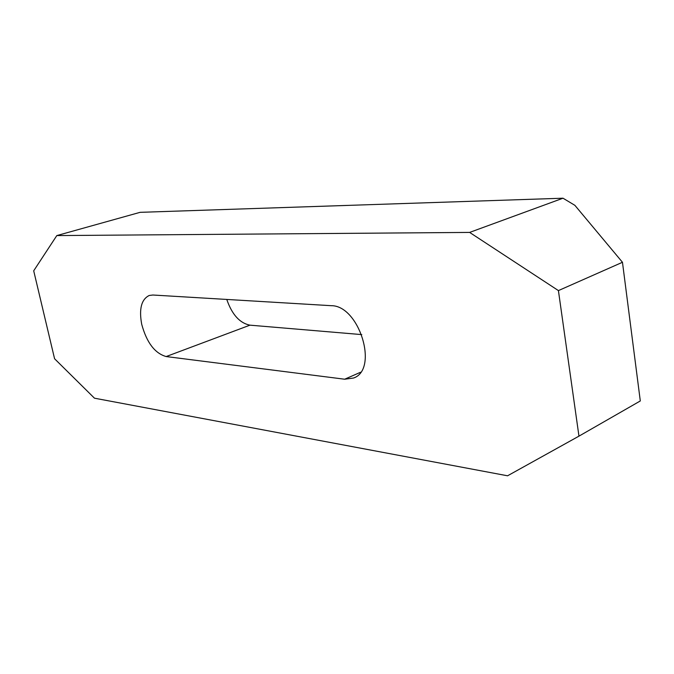 <?xml version="1.0" encoding="UTF-8"?>
<svg xmlns="http://www.w3.org/2000/svg" width="674" height="674" viewBox="0 0 674 674"><rect width="100%" height="100%" fill="white"/><g stroke="black" fill="none" stroke-linecap="round" stroke-linejoin="round"><path stroke-width="1.01" d="M166.158 356.554C154.843 353.336 146.696 342.586 141.708 324.287C138.886 308.928 141.397 299.323 149.224 295.473L152.846 295.018L331.161 305.684C359.208 305.221 378.973 369.478 353.589 378.021L344.667 379.218L166.158 356.554L249.97 325.163C239.717 323.124 231.991 314.547 226.776 299.441M361.778 334.607L249.97 325.163M558.417 290.595L622.464 262.279L574.88 205.326L563.001 198.207L140.082 212.335L56.81 235.58L33.7 270.813L54.577 358.753L94.47 398.191L507.564 475.793L578.958 436.145L558.417 290.595L469.626 232.412L56.81 235.58M563.001 198.207L469.626 232.412M622.464 262.279L640.3 400.954L578.958 436.145M360.523 372.267L344.667 379.218"/></g></svg>
